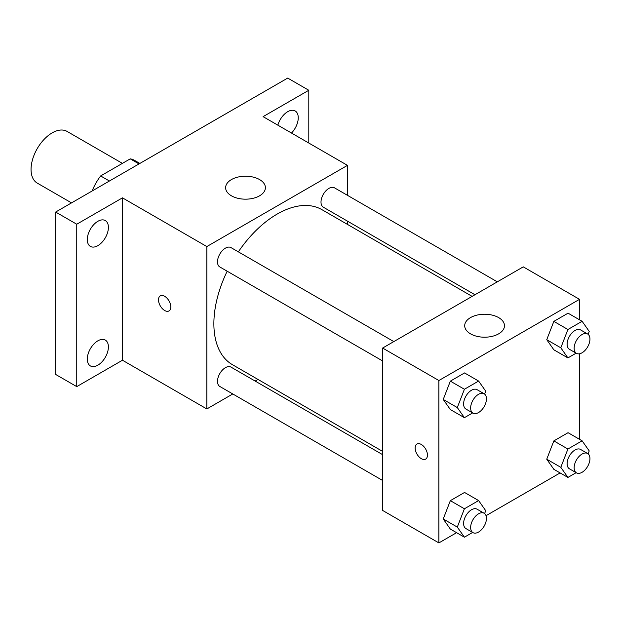 <?xml version="1.0" encoding="UTF-8"?>
<svg xmlns="http://www.w3.org/2000/svg" width="621" height="621" viewBox="0 0 621 621"><rect width="100%" height="100%" fill="white"/><g stroke="black" fill="none" stroke-linecap="round" stroke-linejoin="round"><path stroke-width="0.93" d="M122.407 163.37L67.06 131.411A29.831 17.225 120 0 0 44.075 139.407A29.831 17.225 120 0 0 31.05 169.424A29.831 17.225 120 0 0 37.229 183.086L71.531 202.888M109.42 181.014L100.633 175.945L130.231 158.852A38.502 22.232 120 0 1 134.679 160.443L139.872 163.432M92.576 190.74L92.576 189.886A38.502 22.232 120 0 1 100.633 175.945M93.313 190.313L92.576 189.886M139.019 163.928L130.231 158.852M232.79 393.962L206.84 408.952L122.461 360.234L76.756 386.619L55.657 374.44L55.657 212.048L287.702 78.083L308.8 90.262L308.8 143.04M257.971 379.423L255.146 381.061M97.854 365.187A14.92 8.609 -60 0 1 90.394 365.924A14.92 8.609 -60 0 1 88.104 353.97A14.92 8.609 -60 0 1 97.854 340.828A14.92 8.609 -60 0 1 105.306 340.091A14.92 8.609 -60 0 1 107.596 352.037A14.92 8.609 -60 0 1 97.854 365.187M97.854 245.668A14.92 8.609 -60 0 1 90.394 246.405A14.92 8.609 -60 0 1 88.104 234.451A14.92 8.609 -60 0 1 97.854 221.309A14.92 8.609 -60 0 1 105.306 220.571A14.92 8.609 -60 0 1 107.596 232.526A14.92 8.609 -60 0 1 97.854 245.668M122.461 360.234L122.461 197.843L76.756 224.228L55.657 212.048M76.756 386.619L76.756 224.228M206.84 408.952L206.84 246.56L122.461 197.843M206.84 246.56L347.473 165.365L263.094 116.647L308.8 90.262M231.454 195.817A19.888 11.481 180 0 1 225.625 187.697A19.888 11.481 180 0 1 245.512 176.209A19.888 11.481 180 0 1 265.4 187.697A19.888 11.481 180 0 1 253.127 198.301A19.888 11.481 180 0 1 231.454 195.817M277.859 125.178A14.92 8.609 -60 0 1 287.702 111.695A14.92 8.609 -60 0 1 295.161 110.957A14.92 8.609 -60 0 1 291.497 133.049M227.17 271.206A89.494 51.675 120 0 0 213.872 323.696A89.494 51.675 120 0 0 232.409 364.667L382.629 451.397M472.131 296.38L321.903 209.65A89.494 51.675 120 0 0 238.348 251.847M347.473 165.365L347.473 195.328M347.473 221.146L347.473 224.414M497.312 281.841L334.494 187.837A11.178 6.451 120 0 0 325.885 190.833A11.178 6.451 120 0 0 321.003 202.081A11.178 6.451 120 0 0 323.324 207.197L474.956 294.742M382.629 454.665L230.989 367.112A11.178 6.451 120 0 0 222.38 370.108A11.178 6.451 120 0 0 217.497 381.356A11.178 6.451 120 0 0 219.818 386.472L382.629 480.475M382.629 360.956L219.818 266.96A11.178 6.451 -60 0 1 219.818 254.051A11.178 6.451 -60 0 1 230.989 247.6L393.807 341.597M170.806 306.945A8.702 5.022 60 0 1 168.997 310.935A8.702 5.022 60 0 1 160.303 305.905A8.702 5.022 60 0 1 160.303 295.86A8.702 5.022 60 0 1 167.002 298.189A8.702 5.022 60 0 1 170.806 306.945M169.005 310.927A8.702 5.022 60 0 1 160.303 305.905A8.702 5.022 60 0 1 160.303 295.86M456.598 532.686L438.884 542.917L382.629 510.439L382.629 348.047L523.262 266.859L579.517 299.338L579.517 319.792M560.103 472.93L486.026 515.694M553.847 349.802L546.744 339.695L553.847 321.383L568.06 313.178L553.847 321.383L546.744 339.695L553.847 349.802L567.912 357.921L560.81 347.807L567.912 329.503L582.118 321.298L589.22 331.404L588.103 334.3M450.341 529.076L443.239 518.97L450.341 500.658L464.555 492.453L450.341 500.658L443.239 518.97L450.341 529.076L464.407 537.196L457.304 527.089L464.407 508.778L478.612 500.573L485.715 510.679L484.597 513.583M579.517 353.776L579.517 439.311M438.884 542.917L438.884 380.526L579.517 299.338M553.847 469.313L546.744 459.206L553.847 440.902L568.06 432.697L553.847 440.902L546.744 459.206L553.847 469.313L567.912 477.433L560.81 467.326L567.912 449.014L582.118 440.817L589.22 450.924L588.103 453.819M450.341 409.557L443.239 399.45L450.341 381.139L464.555 372.934L450.341 381.139L443.239 399.45L450.341 409.557L464.407 417.677L457.304 407.57L464.407 389.258L478.612 381.053L485.715 391.16L484.597 394.063M438.884 380.526L382.629 348.047M470.524 333.842A19.888 11.481 180 0 1 464.702 325.722A19.888 11.481 180 0 1 484.59 314.242A19.888 11.481 180 0 1 504.477 325.722A19.888 11.481 180 0 1 492.197 336.334A19.888 11.481 180 0 1 470.524 333.842M427.458 455.123A8.702 5.022 60 0 1 425.657 459.105A8.702 5.022 60 0 1 416.955 454.083A8.702 5.022 60 0 1 416.955 444.038A8.702 5.022 60 0 1 423.662 446.367A8.702 5.022 60 0 1 427.458 455.123M425.657 459.105A8.702 5.022 60 0 1 416.963 454.083A8.702 5.022 60 0 1 416.955 444.038M472.635 412.926L464.407 417.677M484.132 393.745L477.099 389.685A11.178 6.451 120 0 0 468.482 392.682A11.178 6.451 120 0 0 463.608 403.929A11.178 6.451 120 0 0 465.921 409.045L472.954 413.105A11.178 6.451 120 0 0 484.132 406.654A11.178 6.451 120 0 0 484.132 393.745A11.178 6.451 120 0 0 475.515 396.741A11.178 6.451 120 0 0 470.64 407.989A11.178 6.451 120 0 0 472.954 413.105M457.304 407.57L443.239 399.45M464.407 389.258L450.341 381.139M478.612 381.053L464.555 372.934M576.141 353.163L567.912 357.921M587.637 333.989L580.604 329.93A11.178 6.451 120 0 0 571.988 332.918A11.178 6.451 120 0 0 567.113 344.174A11.178 6.451 120 0 0 569.426 349.289L576.459 353.349A11.178 6.451 120 0 0 587.637 346.891A11.178 6.451 120 0 0 587.637 333.989A11.178 6.451 120 0 0 579.02 336.978A11.178 6.451 120 0 0 574.146 348.226A11.178 6.451 120 0 0 576.459 353.349M560.81 347.807L546.744 339.695M567.912 329.503L553.847 321.383M582.118 321.298L568.06 313.178M472.635 532.438L464.407 537.196M484.132 513.264L477.099 509.204A11.178 6.451 120 0 0 468.482 512.201A11.178 6.451 120 0 0 463.608 523.449A11.178 6.451 120 0 0 465.921 528.564L472.954 532.624A11.178 6.451 120 0 0 484.132 526.173A11.178 6.451 120 0 0 484.132 513.264A11.178 6.451 120 0 0 475.515 516.261A11.178 6.451 120 0 0 470.64 527.508A11.178 6.451 120 0 0 472.954 532.624M457.304 527.089L443.239 518.97M464.407 508.778L450.341 500.658M478.612 500.573L464.555 492.453M576.141 472.682L567.912 477.433M587.637 453.509L580.604 449.449A11.178 6.451 120 0 0 571.988 452.437A11.178 6.451 120 0 0 567.113 463.685A11.178 6.451 120 0 0 569.426 468.808L576.459 472.868A11.178 6.451 120 0 0 587.637 466.41A11.178 6.451 120 0 0 587.637 453.509A11.178 6.451 120 0 0 579.02 456.497A11.178 6.451 120 0 0 574.146 467.745A11.178 6.451 120 0 0 576.459 472.868M560.81 467.326L546.744 459.206M567.912 449.014L553.847 440.902M582.118 440.817L568.06 432.697"/></g></svg>
